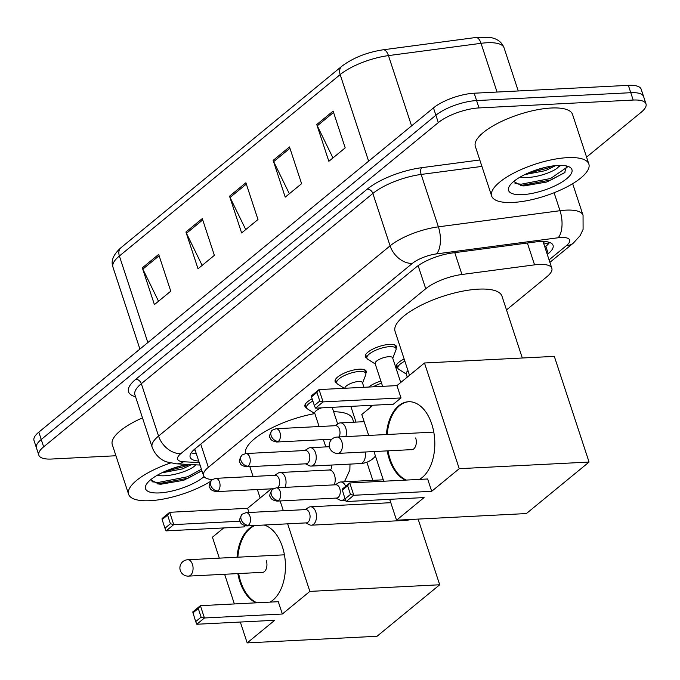 <?xml version="1.0" encoding="UTF-8"?>
<svg xmlns="http://www.w3.org/2000/svg" width="680" height="680" viewBox="0 0 680 680"><rect width="100%" height="100%" fill="white"/><g stroke="black" fill="none" stroke-linecap="round" stroke-linejoin="round"><path stroke-width="1.02" d="M306.459 407.719A16.371 5.329 -18.2 0 1 304.912 406.283A16.371 5.329 -18.2 0 1 312.137 398.863M336.659 382.908A16.371 5.329 -18.2 0 1 335.113 381.471A16.371 5.329 -18.2 0 1 342.584 373.923A16.371 5.329 -18.2 0 1 359.38 369.189A16.371 5.329 -18.2 0 1 366.214 371.238A16.371 5.329 -18.2 0 1 365.823 373.32M366.86 358.096A16.371 5.329 -18.2 0 1 365.304 356.66A16.371 5.329 -18.2 0 1 372.776 349.112A16.371 5.329 -18.2 0 1 389.58 344.377A16.371 5.329 -18.2 0 1 396.414 346.434A16.371 5.329 -18.2 0 1 396.024 348.508M397.851 368.152A16.371 5.329 -18.2 0 1 396.304 366.707A16.371 5.329 -18.2 0 1 404.149 358.98M368.696 387.048A16.371 5.329 -18.2 0 1 380.876 381.063M506.498 309.918L547.017 276.624A30.694 9.996 161.8 0 0 551.837 268.277A30.694 9.996 161.8 0 0 534.557 264.851L461.941 274.482A30.694 9.996 161.8 0 0 425.723 288.736L208.361 467.321A30.694 9.996 161.8 0 0 203.541 475.668A30.694 9.996 161.8 0 0 212.228 479.519M115.94 455.753L51.646 459.034A30.694 9.996 -18.2 0 1 38.836 455.192A30.694 9.996 -18.2 0 1 43.648 446.845L438.311 122.595A30.694 9.996 -18.2 0 1 479.009 107.924L633.19 100.053A30.694 9.996 -18.2 0 1 646 103.904A30.694 9.996 -18.2 0 1 641.181 112.251L586.577 157.114M646 103.904L641.163 89.199A30.694 9.996 -18.2 0 0 628.354 85.349L474.173 93.219A30.694 9.996 -18.2 0 0 433.475 107.891L38.819 432.14A30.694 9.996 -18.2 0 0 34 440.487L36.414 447.839A30.694 9.996 -18.2 0 1 41.233 439.492L435.888 115.243A30.694 9.996 -18.2 0 1 476.587 100.572L630.777 92.701A30.694 9.996 -18.2 0 1 643.586 96.552A30.694 9.996 -18.2 0 0 630.777 92.701L476.587 100.572A30.694 9.996 -18.2 0 0 435.888 115.243L41.233 439.492A30.694 9.996 -18.2 0 0 36.414 447.839L38.836 455.192M547.298 254.464L548.25 253.682A30.694 9.996 161.8 0 0 553.061 245.344A30.694 9.996 161.8 0 0 535.781 241.91L452.276 252.986A30.694 9.996 161.8 0 0 416.058 267.249L194.99 448.868A30.694 9.996 161.8 0 0 190.17 457.215A30.694 9.996 161.8 0 0 198.738 461.057M549.576 242.411A30.694 9.996 -18.2 0 1 545.827 246.33L544.875 247.112M196.325 453.704A30.694 9.996 -18.2 0 1 191.242 452.787M333.115 111.103L345.202 147.866L328.848 161.305L316.761 124.542L333.115 111.103M202.283 218.586L214.37 255.349L198.024 268.787L185.938 232.025L202.283 218.586M158.678 254.413L170.765 291.176L154.411 304.615L142.324 267.852L158.678 254.413M289.501 146.931L301.589 183.694L285.234 197.132L273.148 160.369L289.501 146.931M245.897 182.758L257.983 219.521L241.629 232.959L229.542 196.197L245.897 182.758M245.744 229.576L230.061 197.464A8.186 5.933 -129.4 0 1 229.542 196.197M289.349 193.749L273.666 161.636A8.186 5.933 -129.4 0 1 273.148 160.369M158.525 301.231L142.843 269.118A8.186 5.933 -129.4 0 1 142.324 267.852M202.13 265.404L186.456 233.291A8.186 5.933 -129.4 0 1 185.938 232.025M332.962 157.921L317.279 125.808A8.186 5.933 -129.4 0 1 316.761 124.542M210.341 481.5A51.161 16.66 -18.2 0 1 149.957 500.701A51.161 16.66 -18.2 0 1 128.613 494.292A51.161 16.66 -18.2 0 1 170.433 463.021M157.071 475.354L160.726 475.754C172.694 476.51 191.207 470.144 195.356 465.239A23.128 7.531 -18.2 0 0 195.611 464.822M161.763 472.863L182.444 468.902L191.513 464.61M150.629 479.765L158.755 484.067L160.99 484.202L183.744 480.275L201.62 470.96M204.051 476.637A33.354 10.863 -18.2 0 1 159.443 492.915A33.354 10.863 -18.2 0 1 146.293 484.542A33.354 10.863 -18.2 0 1 188.258 464.44M128.613 494.292L112.294 444.66A51.161 16.66 -18.2 0 1 142.494 417.877M164.314 471.665L184.203 466.548L189.048 464.483M157.386 483.888L188.045 478.227L201.909 470.696M171.249 468.877L182.461 465.57M151.98 481.788L158.177 482.477L187.561 476.765L201.424 469.242M333.633 411.749A56.278 18.326 -18.2 0 1 352.623 418.905L353.71 422.203M245.565 453.56A56.278 18.326 -18.2 0 1 314.832 413.584M237.031 557.243A39.907 24.25 87.1 0 1 249.364 528.453A39.907 24.25 87.1 0 1 254.218 525.538M264.103 525.037A39.907 24.25 87.1 0 1 285.014 558.764A39.907 24.25 87.1 0 1 272.935 600.142A39.907 24.25 87.1 0 1 270.062 602.115M282.344 614.014L204.442 617.984L196.809 624.257L274.712 620.288L247.18 642.898L377.026 636.276L439.713 584.774L309.868 591.396L282.344 614.014L278.29 601.698L200.387 605.676L204.442 617.984L201.119 617.125L195.67 621.605L196.809 624.257M256.139 602.828A39.907 24.25 87.1 0 1 237.847 573.597M309.868 591.396L287.657 523.829M283.348 510.731L280.135 500.947M271.311 488.827L247.588 508.317L248.965 512.49M247.588 508.317L169.685 512.295L167.577 515.108L162.129 519.588L162.053 518.568L169.685 512.295L173.74 524.611L166.107 530.876L244.009 526.906L245.319 525.827M223.712 527.943L212.432 537.208L219.317 558.144M224.621 574.269L234.371 603.942M240.321 622.038L247.18 642.898M439.713 584.774L418.115 519.087M195.67 621.605L192.755 611.94L200.387 605.676L198.28 608.49L192.831 612.969M201.119 617.125L198.28 608.49M167.577 515.108L170.417 523.753L173.74 524.611L240.1 521.229M162.129 519.588L164.968 528.233L170.417 523.753M166.107 530.876L164.968 528.233M256.947 602.786A39.907 24.25 87.1 0 1 240.703 581.723A39.907 24.25 87.1 0 1 238.654 573.554M261.63 572.381A8.186 4.972 -92.9 0 0 262.378 572.433A8.186 4.972 -92.9 0 0 266.322 560.677M237.847 557.2A39.907 24.25 87.1 0 1 255.025 525.495M409.504 375.292L395.063 331.355A56.278 18.326 -18.2 0 1 420.741 305.43A56.278 18.326 -18.2 0 1 478.508 289.144A56.278 18.326 -18.2 0 1 501.985 296.2L522.308 358.003M386.393 434.528A39.907 24.25 87.1 0 1 398.726 405.748A39.907 24.25 87.1 0 1 408.476 401.736A39.907 24.25 87.1 0 1 433.772 432.029A39.907 24.25 87.1 0 1 422.297 477.437A39.907 24.25 87.1 0 1 419.424 479.409M431.698 491.3L353.796 495.278L346.162 501.542L424.074 497.573L396.542 520.192L526.38 513.562L589.067 462.06L459.229 468.681L431.698 491.3L427.652 478.983L349.75 482.962L353.796 495.278L350.48 494.419L345.032 498.899L346.162 501.542M405.493 480.114A39.907 24.25 87.1 0 1 387.2 450.883M459.229 468.681L424.481 362.993L396.95 385.611L401.004 397.927L393.372 404.192L315.469 408.17L314.33 405.518L319.778 401.038L323.094 401.897L401.004 397.927M373.074 405.229L361.794 414.494L368.679 435.438M373.975 451.554L383.732 481.227M389.683 499.324L396.542 520.192M589.067 462.06L554.319 356.371L424.481 362.993M345.032 498.899L342.116 489.235L349.75 482.962L347.642 485.775L342.184 490.254M350.48 494.419L347.642 485.775M315.469 408.17L323.094 401.897L319.048 389.58L316.94 392.402L311.491 396.874L311.414 395.853L319.048 389.58L396.95 385.611M316.94 392.402L319.778 401.038M311.491 396.874L314.33 405.518M406.308 480.071A39.907 24.25 87.1 0 1 390.065 459.017A39.907 24.25 87.1 0 1 388.017 450.84M410.983 449.667A8.186 4.972 -92.9 0 0 411.74 449.726A8.186 4.972 -92.9 0 0 415.684 437.962M387.209 434.486A39.907 24.25 87.1 0 1 408.884 401.719M305.694 522.912L309.553 524.798A9.206 5.593 -92.9 0 0 311.355 525.189A9.206 5.593 -92.9 0 0 313.607 524.263A9.206 5.593 -92.9 0 0 315.792 511.955A9.206 5.593 -92.9 0 0 310.42 506.796A9.206 5.593 -92.9 0 0 308.661 507.365L305.023 509.626M248.421 525.249A6.647 4.046 -92.9 0 1 246.798 525.92L306.357 522.877A6.647 4.046 -92.9 0 0 307.981 522.215A6.647 4.046 -92.9 0 0 309.561 513.323A6.647 4.046 -92.9 0 0 305.677 509.592L246.118 512.635L242.233 514.139A6.647 4.819 -129.4 0 0 241.179 519.545A6.647 4.819 50.6 0 0 248.421 525.249A6.647 4.046 -92.9 0 0 250.333 517.684A6.647 4.046 -92.9 0 0 246.118 512.635M373.099 386.826A15.351 4.998 -18.2 0 1 381.582 383.223M345.678 486.302A9.206 5.593 -92.9 0 0 340.62 481.984A9.206 5.593 -92.9 0 0 338.861 482.554L335.214 484.815M335.894 498.1L339.753 499.987A9.206 5.593 -92.9 0 0 341.555 500.378A9.206 5.593 -92.9 0 0 343.808 499.452A9.206 5.593 -92.9 0 0 344.845 498.329M278.622 500.438A6.647 4.046 -92.9 0 1 276.99 501.109L336.558 498.066A6.647 4.046 -92.9 0 0 338.181 497.403A6.647 4.046 -92.9 0 0 339.762 488.512A6.647 4.046 -92.9 0 0 335.877 484.781L276.318 487.823L272.433 489.328A6.647 4.819 -129.4 0 0 271.379 494.734A6.647 4.819 50.6 0 0 278.622 500.438A6.647 4.046 -92.9 0 0 280.534 492.873A6.647 4.046 -92.9 0 0 276.318 487.823M407.269 377.128L406.13 373.668A9.206 3 -18.2 0 1 408.034 370.804M406.249 374.043L398.777 369.291A15.351 4.998 -18.2 0 1 397.876 368.228A15.351 4.998 -18.2 0 1 404.863 361.165M332.163 407.32A9.206 3 -18.2 0 1 332.231 407.481L337.679 424.039M285.03 487.381A9.206 5.593 -92.9 0 0 285.345 477.675A9.206 5.593 -92.9 0 0 279.973 472.506A9.206 5.593 -92.9 0 0 278.214 473.076L274.567 475.346M277.738 487.747A6.647 4.046 -92.9 0 0 279.115 479.043A6.647 4.046 -92.9 0 0 275.23 475.312L215.662 478.346L211.786 479.85A6.647 4.819 -129.4 0 0 210.732 485.265A6.647 4.819 50.6 0 0 217.965 490.969A6.647 4.046 -92.9 0 0 219.878 483.395A6.647 4.046 -92.9 0 0 215.662 478.346M319.107 426.53L314.738 413.236A9.206 3 -18.2 0 1 321.547 407.855M314.857 413.61L307.385 408.858A15.351 4.998 -18.2 0 1 306.484 407.796A15.351 4.998 -18.2 0 1 312.859 401.055M344.896 388.263A9.206 3 -18.2 0 1 349.341 384.081A9.206 3 -18.2 0 1 358.589 381.514A9.206 3 -18.2 0 1 362.431 382.67L363.953 387.294M305.447 463.819L309.298 465.698A9.206 5.593 -92.9 0 0 311.108 466.089A9.206 5.593 -92.9 0 0 315.546 452.863A9.206 5.593 -92.9 0 0 310.165 447.695A9.206 5.593 -92.9 0 0 308.414 448.264L304.767 450.534M344.267 388.297L337.586 384.047A15.351 4.998 -18.2 0 1 336.685 382.984A15.351 4.998 -18.2 0 1 343.689 375.921A15.351 4.998 -18.2 0 1 359.44 371.475A15.351 4.998 -18.2 0 1 365.849 373.397A15.351 4.998 -18.2 0 1 365.755 374.791L362.55 383.044M248.166 466.157A6.647 4.046 -92.9 0 1 246.542 466.82L306.111 463.785A6.647 4.046 -92.9 0 0 307.734 463.114A6.647 4.046 -92.9 0 0 309.315 454.231A6.647 4.046 -92.9 0 0 305.43 450.5L245.862 453.543L241.978 455.039A6.647 4.819 -129.4 0 0 240.932 460.454A6.647 4.819 50.6 0 0 248.166 466.157A6.647 4.046 -92.9 0 0 250.078 458.583A6.647 4.046 -92.9 0 0 245.862 453.543M382.611 386.342L375.13 363.613A9.206 3 -18.2 0 1 379.338 359.372A9.206 3 -18.2 0 1 388.79 356.702A9.206 3 -18.2 0 1 392.632 357.858L400.732 382.5M345.865 436.594A9.206 5.593 -92.9 0 0 345.746 428.051A9.206 5.593 -92.9 0 0 340.365 422.883A9.206 5.593 -92.9 0 0 338.606 423.453L334.968 425.723M375.258 363.987L367.778 359.236A15.351 4.998 -18.2 0 1 366.885 358.173A15.351 4.998 -18.2 0 1 373.889 351.109A15.351 4.998 -18.2 0 1 389.64 346.664A15.351 4.998 -18.2 0 1 396.049 348.585A15.351 4.998 -18.2 0 1 395.955 349.979L392.751 358.232M339.023 436.951A6.647 4.046 -92.9 0 0 339.507 429.42A6.647 4.046 -92.9 0 0 335.631 425.688L276.063 428.731L272.178 430.227A6.647 4.819 -129.4 0 0 271.125 435.642A6.647 4.819 50.6 0 0 278.366 441.346A6.647 4.046 -92.9 0 0 280.279 433.78A6.647 4.046 -92.9 0 0 276.063 428.731M567.511 157.649A51.161 16.66 -18.2 0 1 588.854 164.058A51.161 16.66 -18.2 0 1 565.513 187.629A51.161 16.66 -18.2 0 1 513 202.436A51.161 16.66 -18.2 0 1 491.657 196.019A51.161 16.66 -18.2 0 1 514.998 172.456A51.161 16.66 -18.2 0 1 567.511 157.649M491.657 196.019L475.337 146.387A51.161 16.66 -18.2 0 1 498.687 122.825A51.161 16.66 -18.2 0 1 551.191 108.018A51.161 16.66 -18.2 0 1 572.543 114.435L588.854 164.058M520.115 177.081L523.77 177.48C535.729 178.237 554.251 171.87 558.39 166.965A23.128 7.531 -18.2 0 0 559.173 165.393M524.807 174.59L545.487 170.637L555.619 165.614M513.672 181.5L521.798 185.793L524.034 185.929L546.788 182.002L564.663 172.694L566.627 165.996M522.486 194.642A33.354 10.863 -18.2 0 1 509.337 186.269A33.354 10.863 -18.2 0 1 558.025 165.444A33.354 10.863 -18.2 0 1 568.837 166.71A33.354 10.863 -18.2 0 1 561.238 182.495A33.354 10.863 -18.2 0 1 522.486 194.642M560.906 165.385L558.39 166.965M527.357 173.392L547.247 168.283L552.577 165.98M520.429 185.623L551.081 179.953L564.978 172.406M534.293 170.612L545.505 167.305M515.024 183.515L521.22 184.203L550.604 178.492L567.366 167.008M543.541 243.041A10.234 3.332 161.8 0 0 544.136 241.476M543.838 243.958A30.694 22.236 50.6 0 0 549.483 242.377M200.736 444.142L208.361 467.321M418.132 265.668L425.723 288.736M454.767 252.654L461.941 274.482M527.374 243.024L534.557 264.851M549.075 259.879L566.44 245.616A20.468 6.664 161.8 0 0 561.111 237.49A20.468 6.664 161.8 0 0 558.127 237.762L436.509 253.895A20.468 6.664 161.8 0 0 412.361 263.398L180.829 453.628A20.468 6.664 161.8 0 0 183.506 461.762L199.24 462.587M180.829 453.628A20.468 14.824 -129.4 0 1 158.559 436.067L141.329 383.681A40.927 13.328 161.8 0 0 134.912 394.808L152.133 447.202A40.927 13.328 -18.2 0 1 158.559 436.067L390.091 245.846A40.927 13.328 -18.2 0 1 438.387 226.839L560.005 210.706A40.927 13.328 -18.2 0 1 565.972 210.145A40.927 13.328 -18.2 0 1 583.049 215.28L572.662 183.677M554.098 192.737L560.005 210.706A20.468 9.673 82.4 0 1 558.127 237.762M135.541 396.738A46.044 14.994 -18.2 0 1 135.762 379.296L367.293 189.074A46.044 14.994 -18.2 0 1 421.625 167.688L479.8 159.97M43.648 446.845L38.819 432.14M633.19 100.053L628.354 85.349M479.009 107.924L474.173 93.219M438.311 122.595L433.475 107.891M436.509 253.895A20.468 9.673 82.4 0 0 438.387 226.839L421.158 174.445A40.927 13.328 161.8 0 0 372.861 193.46L141.329 383.681A5.117 3.706 50.6 0 0 135.762 379.296M481.916 166.396L421.158 174.445A5.117 2.422 -97.6 0 1 421.625 167.688M412.361 263.398A20.468 14.824 -129.4 0 1 390.091 245.846L372.861 193.46A5.117 3.706 50.6 0 0 367.293 189.074M183.506 461.762A20.468 14.824 93 0 1 176.392 463.819L200.056 465.06M549.89 262.352L573.393 243.049A20.468 14.824 -129.4 0 1 566.44 245.616M195.143 450.117L193.656 450.033M545.827 246.33L548.25 253.682M147.84 342.567L119.382 256.003A10.234 7.412 -129.4 0 1 120.997 247.681L341.785 66.283A10.234 7.412 50.6 0 0 340.161 74.605L119.382 256.003A40.927 13.328 161.8 0 0 112.956 267.129C110.653 260.95 113.331 254.464 120.997 247.681M341.785 66.283C353.022 57.834 366.809 52.334 383.154 49.793A10.234 4.837 82.4 0 1 388.458 55.598A40.927 13.328 161.8 0 0 340.161 74.605L368.628 161.168M383.154 49.793L475.737 37.511A10.234 4.837 82.4 0 1 481.04 43.316L388.458 55.598L411.57 125.885M475.737 37.511L490.144 37.451C497.241 38.641 501.883 42.117 504.084 47.889A40.927 13.328 161.8 0 0 481.04 43.316L497.054 92.047M246.338 184.093L230.061 197.464M202.725 219.921L186.456 233.291M159.12 255.748L142.843 269.118M289.944 148.266L273.666 161.636M333.548 112.438L317.279 125.808M190.502 575.288A8.186 4.972 87.1 0 1 188.505 576.113A8.186 8.186 0 0 1 182.886 561.612A8.186 8.186 0 0 1 187.671 559.759A8.186 4.972 87.1 0 1 192.448 564.349A8.186 4.972 87.1 0 1 190.502 575.288M339.864 452.574A8.186 4.972 87.1 0 1 337.866 453.398A8.186 8.186 0 0 1 332.248 438.897A8.186 8.186 0 0 1 337.025 437.053A8.186 4.972 87.1 0 1 341.81 441.643A8.186 4.972 87.1 0 1 339.864 452.574M411.961 519.401L406.631 520.327A9.206 5.593 -92.9 0 0 408.663 519.571M211.786 479.85C209.049 484.304 208.42 486.888 209.882 487.594C210.179 489.54 212.33 490.883 216.342 491.631A6.647 4.046 -92.9 0 0 217.965 490.969M334.212 484.865A9.206 5.593 -92.9 0 0 334.517 475.167A9.206 5.593 -92.9 0 0 329.146 469.999L279.973 472.506M375.462 456.059L373.957 457.716C370.175 461.337 365.611 463.292 360.281 463.581A9.206 5.593 -92.9 0 0 362.839 462.392A9.206 5.593 -92.9 0 0 365.151 452.004M272.178 430.227C269.45 434.681 268.812 437.265 270.283 437.971C270.58 439.917 272.731 441.26 276.743 442.008A6.647 4.046 -92.9 0 0 278.366 441.346M194.446 449.327L194.888 449.344M544.799 246.882L548.335 243.984M194.786 449.038L203.541 475.668M543.014 241.442L551.837 268.277M152.133 447.202C156.094 457.521 163.684 460.955 166.677 461.907L176.392 463.819M573.393 243.049L580.142 235.645L583.091 229.415L583.049 215.28M504.084 47.889L518.245 90.967M112.956 267.129L139.901 349.087M372.827 480.335L366.868 462.23M260.151 498.006L257.363 489.54M253.062 476.442L249.84 466.659M263.126 572.305L188.505 576.113M284.427 554.821L187.671 559.759M412.479 449.59L337.866 453.398M433.78 432.115L337.025 437.053M246.798 525.92C242.785 525.173 240.626 523.821 240.338 521.875C238.867 521.169 239.496 518.585 242.233 514.139M390.787 502.69L310.42 506.796M406.631 520.327L311.355 525.189M276.99 501.109C272.986 500.361 270.827 499.01 270.529 497.071C269.067 496.358 269.697 493.773 272.433 489.328M383.265 479.808L340.62 481.984M397.876 368.228L396.695 364.633M345.576 500.174L341.555 500.378M331.576 465.043L331.406 468.401L330.82 469.421L329.146 469.999M332.358 407.855L332.571 407.295M349.996 464.108L349.86 469.982L344.471 481.78M323.416 439.629L325.805 446.896M306.484 407.796L305.303 404.2M216.342 491.631L273.284 488.733M246.542 466.82C242.53 466.072 240.38 464.729 240.082 462.783C238.612 462.077 239.25 459.493 241.978 455.039M369.903 405.39L370.532 407.311M329.4 446.717L310.165 447.695M365.849 373.397L364.659 369.801M350.837 406.359L356.005 422.084M360.281 463.581L311.108 466.089M336.685 382.984L335.503 379.389M364.149 421.676L340.365 422.883M396.049 348.585L394.859 344.99M366.885 358.173L365.704 354.577M276.743 442.008L331.908 439.195"/></g></svg>
